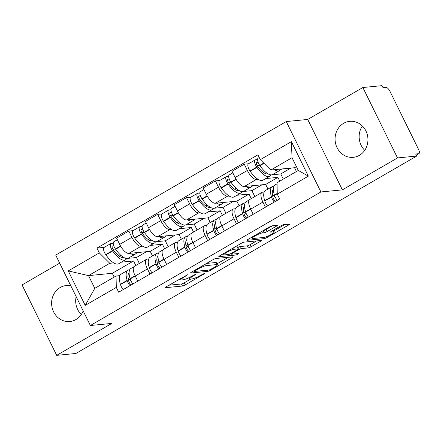 <?xml version="1.0" encoding="UTF-8"?>
<svg xmlns="http://www.w3.org/2000/svg" width="441" height="441" viewBox="0 0 441 441"><rect width="100%" height="100%" fill="white"/><g stroke="black" fill="none" stroke-linecap="round" stroke-linejoin="round"><path stroke-width="0.66" d="M187.552 274.754L166.323 286.733A2.277 0.364 153.8 0 0 165.226 287.642A2.277 0.364 153.8 0 0 165.452 287.692L182.464 286.033A2.277 0.364 153.8 0 0 185.226 284.892L204.525 273.712L205.131 273.04L200.705 275.289A7.282 1.163 153.8 0 1 191.868 278.949L190.451 279.087A7.282 1.163 153.8 0 1 189.729 278.933A7.282 1.163 153.8 0 1 193.235 276.016L196.344 273.9L191.912 276.143A7.282 1.163 153.8 0 1 183.076 279.803L181.659 279.941A7.282 1.163 153.8 0 1 180.937 279.792A7.282 1.163 153.8 0 1 184.443 276.871L187.552 274.754M364.729 150.337A18.075 16.427 84.4 0 1 362.359 125.988M343.627 123.326A18.075 16.427 -95.6 0 0 335.81 144.405A18.075 16.427 -95.6 0 0 353.258 157.327A18.075 16.427 -95.6 0 0 359.382 155.348A18.075 16.427 -95.6 0 0 367.199 134.262A18.075 16.427 -95.6 0 0 349.752 121.341A18.075 16.427 -95.6 0 0 343.627 123.326M81.276 314.532A18.075 16.427 84.4 0 1 76.144 296.622M70.814 285.785A18.075 16.427 -95.6 0 0 66.299 285.542A18.075 16.427 -95.6 0 0 60.174 287.521A18.075 16.427 -95.6 0 0 52.358 308.606A18.075 16.427 -95.6 0 0 69.805 321.522A18.075 16.427 -95.6 0 0 75.929 319.543A18.075 16.427 -95.6 0 0 83.178 310.916M276.231 226.277A2.277 0.364 153.8 0 0 277.328 225.362A2.277 0.364 153.8 0 0 277.102 225.318L272.329 225.781A2.277 0.364 153.8 0 0 269.567 226.922L248.14 239.336A2.277 0.364 153.8 0 0 247.043 240.251A2.277 0.364 153.8 0 0 247.269 240.301L264.28 238.642A2.277 0.364 153.8 0 0 267.042 237.495L288.475 225.081A2.277 0.364 153.8 0 0 289.572 224.171A2.277 0.364 153.8 0 0 289.346 224.122L283.58 224.684A2.277 0.364 153.8 0 0 280.818 225.831L271.645 231.139A2.277 0.364 153.8 0 0 270.548 232.054A2.277 0.364 153.8 0 0 270.774 232.104L273.635 231.823A6.086 0.97 153.8 0 1 274.236 231.949A6.086 0.97 153.8 0 1 270.283 234.959A6.086 0.97 153.8 0 1 263.916 237.451L252.715 238.542A6.086 0.97 153.8 0 1 252.114 238.416A6.086 0.97 153.8 0 1 256.067 235.406A6.086 0.97 153.8 0 1 262.434 232.914L264.297 232.732A2.277 0.364 153.8 0 0 267.059 231.586L276.231 226.277L275.823 225.439M320.894 191.956L342.37 189.867L397.506 157.928L416.673 156.059L75.863 353.484L56.696 355.347L111.832 323.407L90.355 325.502L320.894 191.956L286.248 121.551L55.709 255.091L90.355 325.502M215.847 258.498A2.277 0.364 153.8 0 0 213.086 259.644L191.653 272.058A2.277 0.364 153.8 0 0 190.562 272.968A2.277 0.364 153.8 0 0 190.788 273.018L207.799 271.358A2.277 0.364 153.8 0 0 210.561 270.217L231.994 257.803A2.277 0.364 153.8 0 0 233.091 256.888A2.277 0.364 153.8 0 0 232.865 256.844L215.847 258.498M219.894 255.697L241.326 243.283A2.277 0.364 153.8 0 1 244.088 242.137L261.105 240.483A2.277 0.364 153.8 0 1 261.331 240.532A2.277 0.364 153.8 0 1 260.234 241.442L251.061 246.756A2.277 0.364 153.8 0 1 248.3 247.897L241.398 248.57A2.277 0.364 153.8 0 0 238.636 249.716L232.556 253.239A2.277 0.364 153.8 0 0 231.459 254.154A2.277 0.364 153.8 0 0 231.685 254.198L238.868 253.498L236.326 254.975L219.028 256.656A2.277 0.364 153.8 0 1 218.802 256.607A2.277 0.364 153.8 0 1 219.894 255.697M397.506 157.928L362.86 87.516L382.027 85.653L383.036 87.704L386.024 87.412A4.636 1.786 59.9 0 1 389.971 91.331L418.553 149.422A4.636 1.786 59.9 0 1 418.95 153.622L416.243 155.188M59.673 263.145L22.05 284.941L56.696 355.347M362.86 87.516L307.724 119.456L286.248 121.551M416.673 156.059L415.659 154.008L418.647 153.716A4.636 1.786 59.9 0 0 418.95 153.622M149.973 274.082L147.443 268.944A10.661 4.112 -120.1 0 1 146.528 259.286L134.318 266.358A10.661 4.112 59.9 0 0 135.233 276.016L130.172 278.949L130.089 278.668A17.612 6.791 -120.1 0 1 130.883 268.475L133.86 266.75M142.57 246.183L140.966 246.343A10.661 4.112 -120.1 0 1 131.887 237.33L119.676 244.402A10.661 4.112 59.9 0 0 128.755 253.415L150.232 251.326L152.509 255.951M119.676 244.402L116.595 238.146L128.805 231.067L133.05 230.654M137.763 281.154L135.233 276.016L147.443 268.944M146.528 259.286A10.661 4.112 -120.1 0 1 147.228 259.065L148.749 258.922M131.887 237.33L128.805 231.067M164.669 248.779L162.442 244.248L150.331 245.428M178.837 257.362L176.306 252.224A10.661 4.112 -120.1 0 1 175.391 242.567L163.181 249.639A10.661 4.112 59.9 0 0 164.096 259.297L166.626 264.435M161.913 213.935L157.669 214.348L145.458 221.426L148.54 227.683A10.661 4.112 59.9 0 0 157.619 236.696L179.096 234.606L181.372 239.231M175.391 242.567A10.661 4.112 -120.1 0 1 176.091 242.346L177.613 242.197M171.433 229.463L169.829 229.623A10.661 4.112 -120.1 0 1 160.75 220.61L157.669 214.348M193.533 232.06L191.306 227.528L179.195 228.708M207.7 240.643L205.17 235.5A10.661 4.112 -120.1 0 1 204.255 225.847L192.044 232.92A10.661 4.112 59.9 0 0 192.96 242.578L195.49 247.715M190.777 197.215L186.532 197.629L174.322 204.701L177.403 210.963A10.661 4.112 59.9 0 0 186.482 219.976L207.959 217.887L210.236 222.512M204.255 225.847A10.661 4.112 -120.1 0 1 204.955 225.627L206.476 225.478M200.297 212.744L198.693 212.904A10.661 4.112 -120.1 0 1 189.613 203.891L186.532 197.629M222.396 215.34L220.169 210.809L208.058 211.989M236.563 223.923L234.033 218.78A10.661 4.112 -120.1 0 1 233.118 209.128L220.908 216.2A10.661 4.112 59.9 0 0 221.823 225.858L224.353 230.996M219.64 180.496L215.395 180.909L203.185 187.982L206.267 194.244A10.661 4.112 59.9 0 0 215.346 203.257L236.823 201.162L239.099 205.793M233.118 209.128A10.661 4.112 -120.1 0 1 233.818 208.907L235.34 208.758M229.16 196.025L227.556 196.184A10.661 4.112 -120.1 0 1 218.477 187.171L215.395 180.909M251.26 198.621L249.033 194.09L236.922 195.269M265.427 207.204L262.897 202.061A10.661 4.112 -120.1 0 1 261.982 192.408L249.771 199.481A10.661 4.112 59.9 0 0 250.686 209.139L253.217 214.276M248.504 163.776L244.259 164.19L232.049 171.262L235.13 177.525A10.661 4.112 59.9 0 0 244.209 186.537L265.686 184.443L267.963 189.073M261.982 192.408A10.661 4.112 -120.1 0 1 262.682 192.188L264.203 192.039M258.024 179.305L256.419 179.465A10.661 4.112 -120.1 0 1 247.34 170.452L244.259 164.19M279.77 181.179L277.896 177.37L265.785 178.55M277.896 177.37L265.686 184.443M249.033 194.09L236.823 201.162M220.169 210.809L207.959 217.887M191.306 227.528L179.096 234.606M162.442 244.248L150.232 251.326M113.706 262.902L109.787 263.288L88.514 275.614L94.776 288.337L116.049 276.011L119.886 275.642M135.806 265.499L133.579 260.967L121.468 262.147M133.579 260.967L112.301 273.293L88.514 275.614L68.25 270.912L99.33 252.902L109.787 263.288M112.301 273.293L114.175 277.102M116.049 276.011L116.303 287.389L85.218 305.392L68.25 270.912M260.3 159.659L291.385 141.655L308.353 176.141L277.268 194.145L277.02 182.767L298.298 170.441L292.036 157.718L270.757 170.039L260.3 159.659L257.93 154.835L96.959 248.079L99.33 252.902M116.303 287.389L118.673 292.212L279.644 198.968L277.268 194.145M342.37 189.867L307.724 119.456M270.757 170.039L294.549 167.723L296.418 171.532M296.424 166.637L294.549 167.723M104.186 247.373L96.959 248.079M85.218 305.392L94.776 288.337M298.298 170.441L308.353 176.141M292.036 157.718L291.385 141.655M168.969 285.2L181.455 283.982A2.277 0.364 153.8 0 0 184.217 282.841L190.744 279.059M216.95 263.878L228.333 257.285M194.977 270.768L194.365 271.441L209.304 269.986L213.868 267.659A7.282 1.163 153.8 0 0 217.374 264.743A7.282 1.163 153.8 0 0 216.658 264.589L206.449 265.581A7.282 1.163 153.8 0 0 197.612 269.247L194.977 270.768L194.735 270.272M217.374 264.743L216.366 262.687A7.282 1.163 153.8 0 0 215.649 262.538L216.658 264.589M206.564 263.42L215.649 262.538M256.574 240.924L250.053 244.7L251.061 246.756M237.749 247.594A2.277 0.364 153.8 0 1 240.389 246.519L247.291 245.846A2.277 0.364 153.8 0 0 250.053 244.7M223.57 254.066L222.545 254.165M234.237 249.27A6.086 0.97 153.8 0 0 227.87 251.761A6.086 0.97 153.8 0 0 223.918 254.771A6.086 0.97 153.8 0 0 224.524 254.898L228.471 254.512A2.277 0.364 153.8 0 0 231.233 253.371L237.313 249.843A2.277 0.364 153.8 0 0 238.41 248.933A2.277 0.364 153.8 0 0 238.184 248.884L234.237 249.27L233.521 247.803M238.41 248.933L237.401 246.877A2.277 0.364 153.8 0 0 237.175 246.833L238.184 248.884M234.805 247.065L237.175 246.833M263.045 230.704L263.288 230.682A2.277 0.364 153.8 0 0 266.05 229.535L272.577 225.759M273.756 230.974L284.814 224.563M250.786 237.804L251.767 237.71M136.473 252.665A17.612 6.791 -120.1 0 1 135.194 254.198A17.612 6.791 -120.1 0 1 134.042 254.556A17.612 6.791 -120.1 0 1 130.051 253.288M135.194 254.198L128.441 258.112A17.612 6.791 -120.1 0 1 127.289 258.47A17.612 6.791 -120.1 0 1 115.614 249.248L115.426 248.978A5.854 2.255 -120.1 0 1 113.822 241.795L117.378 239.733M123.607 257.384A14.603 5.634 -120.1 0 1 123.011 257.516A14.603 5.634 -120.1 0 1 113.337 249.871L113.15 249.6A2.839 1.097 -120.1 0 1 112.372 246.117A2.839 1.097 -120.1 0 1 112.554 246.056L113.817 245.935M113.232 243.195L111.242 243.388A5.854 2.255 59.9 0 0 110.862 243.509A5.854 2.255 59.9 0 0 112.466 250.692L112.653 250.962A17.612 6.791 59.9 0 0 124.329 260.184A17.612 6.791 59.9 0 0 125.481 259.826A17.612 6.791 59.9 0 0 126.677 258.476L126.672 258.481M125.481 259.826L118.728 263.74A17.612 6.791 -120.1 0 1 117.576 264.098A17.612 6.791 -120.1 0 1 105.895 254.87L105.713 254.606A5.854 2.255 -120.1 0 1 104.109 247.423L110.862 243.509M129.687 269.826A17.612 6.791 59.9 0 0 127.923 270.19A17.612 6.791 59.9 0 0 127.129 280.382L127.212 280.663A5.854 2.255 59.9 0 0 130.001 285.652M123.248 289.561A5.854 2.255 -120.1 0 1 120.459 284.572L120.376 284.296A17.612 6.791 -120.1 0 1 121.17 274.104L127.923 270.19M132.962 283.938A5.854 2.255 -120.1 0 1 130.172 278.949M131.412 284.836A2.839 1.097 -120.1 0 1 128.86 281.523L128.772 281.248A14.603 5.634 -120.1 0 1 129.103 273.029M130.696 280.344L130.464 280.482A14.603 5.634 59.9 0 0 128.099 278.282M120.751 255.245L119.208 256.138M146.533 251.684L136.445 257.527L127.84 258.365M135.955 253.542L137.294 252.765L136.39 252.853M139.356 263.442L136.445 257.527M130.745 280.454L130.464 280.482M115.465 249.033L112.94 249.275M165.336 235.946A17.612 6.791 -120.1 0 1 164.058 237.479A17.612 6.791 -120.1 0 1 162.905 237.837A17.612 6.791 -120.1 0 1 158.914 236.569M164.058 237.479L157.305 241.392A17.612 6.791 -120.1 0 1 156.153 241.751A17.612 6.791 -120.1 0 1 144.477 232.528L144.29 232.258A5.854 2.255 -120.1 0 1 142.686 225.075L146.241 223.014M152.47 240.665A14.603 5.634 -120.1 0 1 151.875 240.797A14.603 5.634 -120.1 0 1 142.2 233.151L142.013 232.881A2.839 1.097 -120.1 0 1 141.236 229.397A2.839 1.097 -120.1 0 1 141.418 229.337L142.68 229.215M142.096 226.476L140.106 226.668A5.854 2.255 59.9 0 0 139.725 226.79A5.854 2.255 59.9 0 0 141.329 233.973L141.517 234.243A17.612 6.791 59.9 0 0 153.192 243.465A17.612 6.791 59.9 0 0 154.344 243.107A17.612 6.791 59.9 0 0 155.541 241.756L155.535 241.756M154.344 243.107L147.592 247.015A17.612 6.791 -120.1 0 1 146.44 247.379A17.612 6.791 -120.1 0 1 134.759 238.151L134.577 237.886A5.854 2.255 -120.1 0 1 132.973 230.704L139.725 226.79M158.551 253.106A17.612 6.791 59.9 0 0 156.787 253.47A17.612 6.791 59.9 0 0 155.993 263.663L156.075 263.944A5.854 2.255 59.9 0 0 158.865 268.933M152.112 272.841A5.854 2.255 -120.1 0 1 149.323 267.852L149.24 267.577A17.612 6.791 -120.1 0 1 150.034 257.384L156.787 253.47M161.825 267.213A5.854 2.255 -120.1 0 1 159.036 262.23L158.953 261.948A17.612 6.791 -120.1 0 1 159.747 251.756L162.723 250.03M160.276 268.111A2.839 1.097 -120.1 0 1 157.724 264.804L157.635 264.528A14.603 5.634 -120.1 0 1 157.966 256.309M159.559 263.624L159.328 263.762A14.603 5.634 59.9 0 0 156.963 261.563M149.615 238.526L148.071 239.419M175.397 234.965L165.309 240.808L156.704 241.646M164.818 236.823L166.158 236.045L165.254 236.133M168.219 246.723L165.309 240.808M159.609 263.735L159.328 263.762M144.328 232.308L141.804 232.556M194.2 219.221A17.612 6.791 -120.1 0 1 192.921 220.759A17.612 6.791 -120.1 0 1 191.769 221.117A17.612 6.791 -120.1 0 1 187.778 219.85M192.921 220.759L186.168 224.673A17.612 6.791 -120.1 0 1 185.016 225.031A17.612 6.791 -120.1 0 1 173.341 215.809L173.153 215.539A5.854 2.255 -120.1 0 1 171.549 208.356L175.105 206.294M181.334 223.945A14.603 5.634 -120.1 0 1 180.738 224.078A14.603 5.634 -120.1 0 1 171.064 216.432L170.876 216.162A2.839 1.097 -120.1 0 1 170.099 212.678A2.839 1.097 -120.1 0 1 170.281 212.617L171.543 212.496M170.959 209.756L168.969 209.949A5.854 2.255 59.9 0 0 168.589 210.07A5.854 2.255 59.9 0 0 170.193 217.253L170.38 217.523A17.612 6.791 59.9 0 0 182.056 226.746A17.612 6.791 59.9 0 0 183.208 226.387A17.612 6.791 59.9 0 0 184.404 225.037L184.41 225.037M183.208 226.387L176.455 230.296A17.612 6.791 -120.1 0 1 175.303 230.66A17.612 6.791 -120.1 0 1 163.622 221.432L163.44 221.161A5.854 2.255 -120.1 0 1 161.836 213.984L168.589 210.07M187.414 236.387A17.612 6.791 59.9 0 0 185.65 236.751A17.612 6.791 59.9 0 0 184.856 246.943L184.939 247.225A5.854 2.255 59.9 0 0 187.728 252.208M180.975 256.122A5.854 2.255 -120.1 0 1 178.186 251.133L178.103 250.857A17.612 6.791 -120.1 0 1 178.897 240.665L185.65 236.751M190.694 250.494A5.854 2.255 -120.1 0 1 187.899 245.51L187.816 245.229A17.612 6.791 -120.1 0 1 188.61 235.036L191.587 233.311M189.139 251.392A2.839 1.097 -120.1 0 1 186.587 248.085L186.499 247.809A14.603 5.634 -120.1 0 1 186.83 239.59M188.423 246.905L188.191 247.043A14.603 5.634 59.9 0 0 185.826 244.838M178.478 221.806L176.935 222.699M204.26 218.245L194.172 224.089L185.567 224.927M193.682 220.103L195.021 219.326L194.117 219.414M197.083 230.004L194.172 224.089M188.472 247.015L188.191 247.043M173.192 215.588L170.667 215.836M223.063 202.502A17.612 6.791 -120.1 0 1 221.784 204.04A17.612 6.791 -120.1 0 1 220.632 204.398A17.612 6.791 -120.1 0 1 216.641 203.13M221.784 204.04L215.032 207.954A17.612 6.791 -120.1 0 1 213.879 208.312A17.612 6.791 -120.1 0 1 202.204 199.089L202.017 198.819A5.854 2.255 -120.1 0 1 200.412 191.637L203.968 189.575M210.197 207.226A14.603 5.634 -120.1 0 1 209.602 207.358A14.603 5.634 -120.1 0 1 199.927 199.712L199.74 199.442A2.839 1.097 -120.1 0 1 198.963 195.958A2.839 1.097 -120.1 0 1 199.145 195.898L200.407 195.776M199.823 193.037L197.833 193.23A5.854 2.255 59.9 0 0 197.452 193.351A5.854 2.255 59.9 0 0 199.056 200.534L199.244 200.804A17.612 6.791 59.9 0 0 210.919 210.026A17.612 6.791 59.9 0 0 212.071 209.668A17.612 6.791 59.9 0 0 213.268 208.317L213.262 208.317M212.071 209.668L205.319 213.576A17.612 6.791 -120.1 0 1 204.166 213.94A17.612 6.791 -120.1 0 1 192.485 204.712L192.304 204.442A5.854 2.255 -120.1 0 1 190.699 197.265L197.452 193.351M216.277 219.668A17.612 6.791 59.9 0 0 214.513 220.031A17.612 6.791 59.9 0 0 213.72 230.224L213.802 230.505A5.854 2.255 59.9 0 0 216.592 235.488M209.839 239.402A5.854 2.255 -120.1 0 1 207.05 234.414L206.967 234.138A17.612 6.791 -120.1 0 1 207.761 223.945L214.513 220.031M219.557 233.774A5.854 2.255 -120.1 0 1 216.763 228.785L216.68 228.51A17.612 6.791 -120.1 0 1 217.474 218.317L220.45 216.592M218.003 234.673A2.839 1.097 -120.1 0 1 215.451 231.365L215.362 231.09A14.603 5.634 -120.1 0 1 215.693 222.87M217.286 230.185L217.055 230.323A14.603 5.634 59.9 0 0 214.69 228.118M207.342 205.087L205.798 205.98M233.124 201.526L223.036 207.369L214.431 208.207M222.545 203.384L223.885 202.606L222.981 202.695M225.946 213.284L223.036 207.369M217.336 230.296L217.055 230.323M202.055 198.869L199.53 199.117M251.927 185.782A17.612 6.791 -120.1 0 1 250.648 187.32A17.612 6.791 -120.1 0 1 249.496 187.679A17.612 6.791 -120.1 0 1 245.505 186.411M250.648 187.32L243.895 191.234A17.612 6.791 -120.1 0 1 242.743 191.592A17.612 6.791 -120.1 0 1 231.067 182.365L230.88 182.1A5.854 2.255 -120.1 0 1 229.276 174.917L232.831 172.855M239.061 190.506A14.603 5.634 -120.1 0 1 238.465 190.639A14.603 5.634 -120.1 0 1 228.791 182.993L228.603 182.723A2.839 1.097 -120.1 0 1 227.826 179.239A2.839 1.097 -120.1 0 1 228.008 179.178L229.27 179.057M228.686 176.317L226.696 176.51A5.854 2.255 59.9 0 0 226.316 176.632A5.854 2.255 59.9 0 0 227.92 183.814L228.107 184.084A17.612 6.791 59.9 0 0 239.783 193.307A17.612 6.791 59.9 0 0 240.935 192.949A17.612 6.791 59.9 0 0 242.131 191.598L242.126 191.598M240.935 192.949L234.182 196.857A17.612 6.791 -120.1 0 1 233.03 197.215A17.612 6.791 -120.1 0 1 221.349 187.993L221.167 187.723A5.854 2.255 -120.1 0 1 219.563 180.54L226.316 176.632M245.141 202.948A17.612 6.791 59.9 0 0 243.377 203.312A17.612 6.791 59.9 0 0 242.583 213.505L242.666 213.78A5.854 2.255 59.9 0 0 245.455 218.769M238.702 222.683A5.854 2.255 -120.1 0 1 235.913 217.694L235.83 217.413A17.612 6.791 -120.1 0 1 236.624 207.226L243.377 203.312M248.421 217.055A5.854 2.255 -120.1 0 1 245.626 212.066L245.543 211.79A17.612 6.791 -120.1 0 1 246.337 201.598L249.314 199.872M246.866 217.953A2.839 1.097 -120.1 0 1 244.314 214.646L244.226 214.37A14.603 5.634 -120.1 0 1 244.557 206.151M246.15 213.466L245.918 213.604A14.603 5.634 59.9 0 0 243.553 211.399M236.205 188.368L234.662 189.255M261.987 184.807L251.899 190.65L243.294 191.488M251.409 186.664L252.748 185.881L251.844 185.975M254.81 196.565L251.899 190.65M246.199 213.576L245.918 213.604M230.919 182.15L228.394 182.398M280.79 169.063A17.612 6.791 -120.1 0 1 279.511 170.601A17.612 6.791 -120.1 0 1 278.359 170.959A17.612 6.791 -120.1 0 1 274.368 169.691M279.511 170.601L272.759 174.509A17.612 6.791 -120.1 0 1 271.606 174.873A17.612 6.791 -120.1 0 1 259.931 165.645L259.743 165.381A5.854 2.255 -120.1 0 1 258.139 158.198L259.264 157.547M267.924 173.787A14.603 5.634 -120.1 0 1 267.329 173.919A14.603 5.634 -120.1 0 1 257.654 166.274L257.467 166.003A2.839 1.097 -120.1 0 1 256.69 162.52A2.839 1.097 -120.1 0 1 256.871 162.459L258.134 162.338M257.55 159.598L255.56 159.791A5.854 2.255 59.9 0 0 255.179 159.912A5.854 2.255 59.9 0 0 256.783 167.095L256.971 167.36A17.612 6.791 59.9 0 0 268.646 176.587A17.612 6.791 59.9 0 0 269.798 176.229A17.612 6.791 59.9 0 0 270.995 174.879L270.989 174.879M269.798 176.229L263.045 180.137A17.612 6.791 -120.1 0 1 261.893 180.496A17.612 6.791 -120.1 0 1 250.212 171.273L250.03 171.003A5.854 2.255 -120.1 0 1 248.426 163.82L255.179 159.912M274.004 186.229A17.612 6.791 59.9 0 0 272.24 186.593A17.612 6.791 59.9 0 0 271.447 196.785L271.529 197.061A5.854 2.255 59.9 0 0 274.319 202.05M267.566 205.964A5.854 2.255 -120.1 0 1 264.776 200.975L264.694 200.694A17.612 6.791 -120.1 0 1 265.488 190.506L272.24 186.593M277.284 200.335A5.854 2.255 -120.1 0 1 274.489 195.346L274.407 195.071A17.612 6.791 -120.1 0 1 275.201 184.878L277.042 183.809M275.73 201.234A2.839 1.097 -120.1 0 1 273.177 197.926L273.089 197.645A14.603 5.634 -120.1 0 1 273.42 189.432M275.013 196.747L274.782 196.884A14.603 5.634 59.9 0 0 272.417 194.679M265.069 171.648L263.525 172.536M290.851 168.087L280.763 173.93L272.158 174.768M280.272 169.939L281.612 169.162L280.708 169.25M283.315 179.123L280.763 173.93M275.063 196.857L274.782 196.884M259.782 165.43L257.257 165.678M218.477 187.171L206.267 194.244M189.613 203.891L177.403 210.963M160.75 220.61L148.54 227.683M247.34 170.452L235.13 177.525M256.419 179.465L244.209 186.537M227.556 196.184L215.346 203.257M234.033 218.78L216.763 228.785M198.693 212.904L186.482 219.976M205.17 235.5L187.899 245.51M169.829 229.623L157.619 236.696M176.306 252.224L159.036 262.23M140.966 246.343L128.755 253.415M262.897 202.061L245.626 212.066M416.21 155.127L418.647 153.716M184.2 276.375L184.443 276.871M195.523 274.148L195.732 274.567M192.993 275.52L193.235 276.016M204.315 273.293L204.525 273.712M184.217 282.841L185.226 284.892M181.455 283.982L182.464 286.033M186.736 275.002L186.94 275.427M231.58 256.965L231.994 257.803M210.291 269.666L210.561 270.217M207.226 270.19L207.799 271.358M205.644 263.955L206.449 265.581M197.364 268.751L197.612 269.247M259.821 240.61L260.234 241.442M247.291 245.846L248.3 247.897M240.389 246.519L241.398 248.57M238.338 249.11L238.636 249.716M232.308 252.743L232.556 253.239M235.748 253.801L236.326 254.975M266.05 229.535L267.059 231.586M263.288 230.682L264.297 232.732M261.722 231.47L262.434 232.914M272.929 230.395L273.635 231.823M288.061 224.249L288.475 225.081M266.629 236.657L267.042 237.495M263.707 237.473L264.28 238.642M120.536 246.017L115.426 248.978M112.466 250.692L105.713 254.606M112.653 250.962L105.895 254.87M127.129 280.382L120.376 284.296M127.212 280.663L120.459 284.572M112.554 246.056L112.229 246.249M120.702 246.299L115.614 249.248M135.106 275.763L130.089 278.668M149.4 229.298L144.29 232.258M141.329 233.973L134.577 237.886M141.517 234.243L134.759 238.151M155.993 263.663L149.24 267.577M156.075 263.944L149.323 267.852M141.418 229.337L141.092 229.529M149.565 229.579L144.477 232.528M163.969 259.043L158.953 261.948M178.263 212.579L173.153 215.539M170.193 217.253L163.44 221.161M170.38 217.523L163.622 221.432M184.856 246.943L178.103 250.857M184.939 247.225L178.186 251.133M170.281 212.617L169.956 212.81M178.429 212.86L173.341 215.809M192.833 242.318L187.816 245.229M207.127 195.854L202.017 198.819M199.056 200.534L192.304 204.442M199.244 200.804L192.485 204.712M213.72 230.224L206.967 234.138M213.802 230.505L207.05 234.414M199.145 195.898L198.819 196.091M207.292 196.135L202.204 199.089M221.696 225.599L216.68 228.51M235.99 179.134L230.88 182.1M227.92 183.814L221.167 187.723M228.107 184.084L221.349 187.993M242.583 213.505L235.83 217.413M242.666 213.78L235.913 217.694M228.008 179.178L227.683 179.371M236.155 179.415L231.067 182.365M250.56 208.88L245.543 211.79M263.735 163.065L259.743 165.381M256.783 167.095L250.03 171.003M256.971 167.36L250.212 171.273M271.447 196.785L264.694 200.694M271.529 197.061L264.776 200.975M277.262 193.742L274.489 195.346M256.871 162.459L256.546 162.652M263.972 163.302L259.931 165.645M277.257 193.417L274.407 195.071M180.352 278.602L180.937 279.792M189.09 277.637L189.729 278.933M193.891 270.763L194.211 271.408M231.106 253.437L231.459 254.154M223.383 253.68L223.918 254.771M251.585 237.341L252.114 238.416M273.354 230.152L274.236 231.949"/></g></svg>
